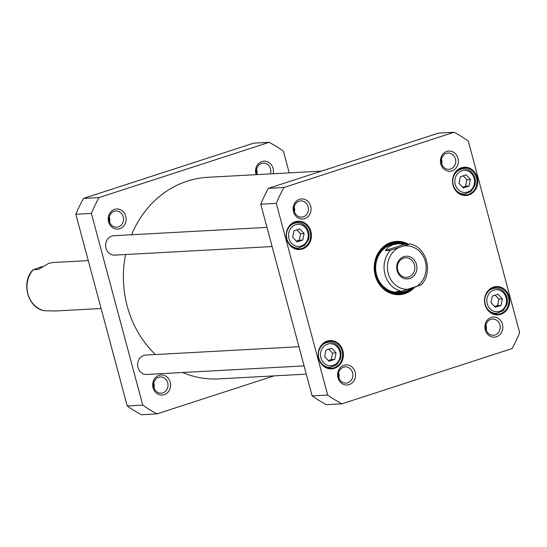 <?xml version="1.0" encoding="UTF-8"?>
<svg xmlns="http://www.w3.org/2000/svg" width="547" height="547" viewBox="0 0 547 547"><rect width="100%" height="100%" fill="white"/><g stroke="black" fill="none" stroke-linecap="round" stroke-linejoin="round"><path stroke-width="0.82" d="M306.293 374.127L218.732 378.9A100.949 89.865 -93.1 0 1 182.554 372.507M155.423 354.545A100.949 89.865 -93.1 0 1 125.578 254.526M131.581 234.759A100.949 89.865 -93.1 0 1 207.757 177.303L321.479 171.115M411.918 288.201L407.871 290.389L403.918 291.742L400.917 292.187L396.295 291.606L401.327 291.325L420.978 284.946M409.983 243.921L390.332 250.3L385.3 250.574L388.514 246.998L393.054 244.659L398.278 243.723L404.951 244.194L410.1 243.928C426.756 247.121 433.491 272.686 421.108 285.008M385.3 250.574L404.951 244.194M409.73 278.478A11.364 10.113 86.9 0 0 413.73 259.381A11.364 10.113 86.9 0 0 396.951 264.83A11.364 10.113 86.9 0 0 409.73 278.478M408.623 277.021A9.812 8.731 -93.1 0 1 406.633 277.397A9.812 8.731 -93.1 0 1 397.382 268.078A9.812 8.731 -93.1 0 1 405.566 257.808A9.812 8.731 -93.1 0 1 414.694 265.992A9.812 8.731 -93.1 0 1 408.623 277.021M466.078 174.869L470.441 179.532L469.073 186.055L463.343 187.915L458.974 183.252L460.342 176.729L466.078 174.869M331.728 348.22L336.09 352.883L334.723 359.406L328.993 361.266L324.624 356.603L325.991 350.08L331.728 348.22M299.749 228.872L304.111 233.535L302.744 240.058L297.014 241.924L292.645 237.254L294.012 230.731L299.749 228.872M498.057 294.211L502.419 298.881L501.052 305.404L495.322 307.264L490.953 302.6L492.321 296.077L498.057 294.211M468.28 141.023L519.65 332.733A150.446 133.933 -93.1 0 1 512.026 348.583L341.882 403.823A150.446 133.933 -93.1 0 1 327.667 395.064L276.297 203.354A150.446 133.933 -93.1 0 1 283.92 187.505L454.065 132.265A150.446 133.933 -93.1 0 1 468.28 141.023M408.062 244.03A26.694 23.76 86.9 0 0 382.428 247.641A26.694 23.76 86.9 0 0 375.215 275.435A26.694 23.76 86.9 0 0 414.626 287.319M446.796 151.471A10.072 8.964 86.9 0 0 443.248 168.401A10.072 8.964 86.9 0 0 458.119 163.574A10.072 8.964 86.9 0 0 446.796 151.471M343.967 365.266A10.072 8.964 86.9 0 0 340.419 382.189A10.072 8.964 86.9 0 0 355.29 377.362A10.072 8.964 86.9 0 0 343.967 365.266M327.154 341.109A14.174 12.615 86.9 0 0 322.162 364.924A14.174 12.615 86.9 0 0 343.085 358.128A14.174 12.615 86.9 0 0 327.154 341.109M461.504 167.758A14.174 12.615 86.9 0 0 456.513 191.573A14.174 12.615 86.9 0 0 477.435 184.777A14.174 12.615 86.9 0 0 461.504 167.758M493.483 287.1A14.174 12.615 86.9 0 0 488.492 310.922A14.174 12.615 86.9 0 0 509.414 304.125A14.174 12.615 86.9 0 0 493.483 287.1M295.175 221.761A14.174 12.615 86.9 0 0 290.183 245.576A14.174 12.615 86.9 0 0 311.106 238.779A14.174 12.615 86.9 0 0 295.175 221.761M491.268 317.438A10.072 8.964 86.9 0 0 487.719 334.367A10.072 8.964 86.9 0 0 502.59 329.54A10.072 8.964 86.9 0 0 491.268 317.438M299.496 199.299A10.072 8.964 86.9 0 0 295.948 216.222A10.072 8.964 86.9 0 0 310.826 211.395A10.072 8.964 86.9 0 0 299.496 199.299M454.065 132.265L438.523 133.112L268.379 188.353A150.446 133.933 86.9 0 0 260.755 204.202L312.125 395.912A150.446 133.933 86.9 0 0 326.34 404.671L341.882 403.823M302.744 240.058L299.209 240.249L300.577 233.726L296.802 229.829M300.577 233.726L304.111 233.535M296.283 241.138L299.209 240.249M469.073 186.055L465.545 186.247L466.912 179.724L463.131 175.826M466.912 179.724L470.441 179.532M462.612 187.136L465.545 186.247M334.723 359.406L331.188 359.598L332.555 353.075L328.774 349.177M332.555 353.075L336.09 352.883M328.262 360.487L331.188 359.598M501.052 305.404L497.524 305.595L498.891 299.072L495.11 295.168M498.891 299.072L502.419 298.881M494.591 306.484L497.524 305.595M413.135 287.804A26.112 23.241 -93.1 0 1 399.132 294.129A26.112 23.241 -93.1 0 1 375.447 275.285A26.112 23.241 -93.1 0 1 396.288 241.986A26.112 23.241 -93.1 0 1 406.674 244.106M398.38 294.156A26.112 23.241 86.9 0 0 410.052 289.308M405.17 244.188A26.112 23.241 86.9 0 0 395.543 242.041M486.221 329.998A8.13 7.234 86.9 0 0 485.955 325.082M490.885 319.352A8.13 7.234 -93.1 0 1 492.532 319.045A8.13 7.234 -93.1 0 1 500.204 326.771A8.13 7.234 -93.1 0 1 493.415 335.284A8.13 7.234 -93.1 0 1 485.845 328.494A8.13 7.234 -93.1 0 1 490.885 319.352M294.457 211.853A8.13 7.234 86.9 0 0 294.183 206.937M299.113 201.214A8.13 7.234 -93.1 0 1 300.768 200.899A8.13 7.234 -93.1 0 1 308.433 208.626A8.13 7.234 -93.1 0 1 301.65 217.138A8.13 7.234 -93.1 0 1 294.081 210.349A8.13 7.234 -93.1 0 1 299.113 201.214M338.921 377.82A8.13 7.234 86.9 0 0 338.655 372.904M343.584 367.181A8.13 7.234 -93.1 0 1 345.239 366.866A8.13 7.234 -93.1 0 1 352.904 374.592A8.13 7.234 -93.1 0 1 346.121 383.105A8.13 7.234 -93.1 0 1 338.552 376.315A8.13 7.234 -93.1 0 1 343.584 367.181M441.75 164.032A8.13 7.234 86.9 0 0 441.484 159.115M446.414 153.386A8.13 7.234 -93.1 0 1 448.061 153.078A8.13 7.234 -93.1 0 1 455.733 160.804A8.13 7.234 -93.1 0 1 448.943 169.317A8.13 7.234 -93.1 0 1 441.374 162.527A8.13 7.234 -93.1 0 1 446.414 153.386M295.059 222.335A13.586 12.096 -93.1 0 1 297.814 221.815A13.586 12.096 -93.1 0 1 310.634 234.731A13.586 12.096 -93.1 0 1 299.291 248.953A13.586 12.096 -93.1 0 1 286.642 237.61A13.586 12.096 -93.1 0 1 295.059 222.335M295.64 248.529A13.586 12.096 86.9 0 0 296.481 248.14M295.113 222.937A13.586 12.096 86.9 0 0 294.231 222.636M327.038 341.677A13.586 12.096 -93.1 0 1 329.793 341.164A13.586 12.096 -93.1 0 1 342.613 354.073A13.586 12.096 -93.1 0 1 331.27 368.302A13.586 12.096 -93.1 0 1 318.621 356.959A13.586 12.096 -93.1 0 1 327.038 341.677M327.619 367.878A13.586 12.096 86.9 0 0 328.46 367.481M327.092 342.285A13.586 12.096 86.9 0 0 326.21 341.984M493.948 313.869A13.586 12.096 86.9 0 0 494.789 313.479M493.421 288.283A13.586 12.096 86.9 0 0 492.539 287.982M493.367 287.674A13.586 12.096 -93.1 0 1 496.122 287.161A13.586 12.096 -93.1 0 1 508.942 300.071A13.586 12.096 -93.1 0 1 497.599 314.299A13.586 12.096 -93.1 0 1 484.95 302.956A13.586 12.096 -93.1 0 1 493.367 287.674M461.969 194.527A13.586 12.096 86.9 0 0 462.81 194.13M461.442 168.934A13.586 12.096 86.9 0 0 460.56 168.633M461.388 168.332A13.586 12.096 -93.1 0 1 464.143 167.813A13.586 12.096 -93.1 0 1 476.963 180.722A13.586 12.096 -93.1 0 1 465.627 194.951A13.586 12.096 -93.1 0 1 452.971 183.607A13.586 12.096 -93.1 0 1 461.388 168.332M283.92 187.505L268.379 188.353M276.297 203.354L260.755 204.202M327.667 395.064L312.125 395.912M402.9 243.887A25.1 22.345 86.9 0 0 375.016 270.437A25.1 22.345 86.9 0 0 407.351 290.607M397.054 243.825A24.266 21.6 86.9 0 0 375.7 269.336A24.266 21.6 86.9 0 0 399.83 292.201M395.187 244.106A24.266 21.6 86.9 0 0 394.141 244.037M396.766 292.324A24.266 21.6 86.9 0 0 398.175 292.064M304.084 365.895L146.774 374.456A9.709 8.643 -93.1 0 1 137.741 366.353A9.709 8.643 -93.1 0 1 143.752 355.441A9.709 8.643 -93.1 0 1 145.721 355.071L298.949 346.73M272.105 246.547L114.795 255.114A9.709 8.643 -93.1 0 1 105.762 247.012A9.709 8.643 -93.1 0 1 111.773 236.099A9.709 8.643 -93.1 0 1 113.742 235.73L266.97 227.388M269.158 142.329L253.617 143.177L83.472 198.417A150.446 133.933 86.9 0 0 75.855 214.267L127.219 405.977A150.446 133.933 86.9 0 0 141.434 414.735L156.975 413.888A150.446 133.933 -93.1 0 1 142.76 405.129L91.39 213.419A150.446 133.933 -93.1 0 1 99.014 197.576L269.158 142.329A150.446 133.933 -93.1 0 1 283.373 151.088L289.213 172.873M274.026 375.885L156.975 413.888M273.192 173.741A10.072 8.964 86.9 0 0 263.934 161.16A10.072 8.964 86.9 0 0 256.099 174.671M119.779 228.714A10.072 8.964 86.9 0 0 123.328 211.785A10.072 8.964 86.9 0 0 108.456 216.619A10.072 8.964 86.9 0 0 119.779 228.714M164.25 394.681A10.072 8.964 86.9 0 0 167.792 377.751A10.072 8.964 86.9 0 0 152.921 382.585A10.072 8.964 86.9 0 0 164.25 394.681M162.862 392.862A8.13 7.234 -93.1 0 1 161.215 393.17A8.13 7.234 -93.1 0 1 153.645 386.387A8.13 7.234 -93.1 0 1 158.678 377.245A8.13 7.234 -93.1 0 1 160.333 376.938A8.13 7.234 -93.1 0 1 167.902 383.721A8.13 7.234 -93.1 0 1 162.862 392.862M154.022 387.885A8.13 7.234 86.9 0 0 153.748 382.968M257.042 174.623A8.13 7.234 -93.1 0 1 261.507 163.45A8.13 7.234 -93.1 0 1 263.155 163.143A8.13 7.234 -93.1 0 1 270.478 173.891M256.844 174.096A8.13 7.234 86.9 0 0 256.577 169.18M118.398 226.896A8.13 7.234 -93.1 0 1 116.743 227.203A8.13 7.234 -93.1 0 1 109.174 220.42A8.13 7.234 -93.1 0 1 114.207 211.279A8.13 7.234 -93.1 0 1 115.861 210.971A8.13 7.234 -93.1 0 1 123.431 217.754A8.13 7.234 -93.1 0 1 118.398 226.896M109.55 221.918A8.13 7.234 86.9 0 0 109.284 217.002M83.472 198.417L99.014 197.576M75.855 214.267L91.39 213.419M127.219 405.977L142.76 405.129M44.088 310.737L55.944 310.969L101.106 308.508M88.265 260.604L53.305 262.505L48.676 263.408L38.269 269.473L33.114 269.685C20.731 282.006 27.459 307.571 44.122 310.764M44.232 310.771A24.266 21.6 86.9 0 1 27.876 293.78A24.266 21.6 86.9 0 1 33.237 269.746L42.304 266.492M404.794 245.918A21.743 19.357 -93.1 0 1 425.34 261.541A21.743 19.357 -93.1 0 1 415.788 286.943M408.814 289.206A21.743 19.357 -93.1 0 1 388.267 273.582A21.743 19.357 -93.1 0 1 397.819 248.181M401.327 291.325A24.266 21.6 -93.1 0 1 384.972 274.341A24.266 21.6 -93.1 0 1 390.332 250.3M471.452 173.426A11.063 9.853 -93.1 0 1 467.555 192.024A11.063 9.853 -93.1 0 1 455.118 178.732A11.063 9.853 -93.1 0 1 471.452 173.426M337.102 346.777A11.063 9.853 -93.1 0 1 333.205 365.375A11.063 9.853 -93.1 0 1 320.761 352.083A11.063 9.853 -93.1 0 1 337.102 346.777M305.123 227.429A11.063 9.853 -93.1 0 1 301.226 246.027A11.063 9.853 -93.1 0 1 288.782 232.735A11.063 9.853 -93.1 0 1 305.123 227.429M503.431 292.775A11.063 9.853 -93.1 0 1 499.534 311.366A11.063 9.853 -93.1 0 1 487.097 298.074A11.063 9.853 -93.1 0 1 503.431 292.775M305.363 226.349A12.615 11.234 86.9 0 0 296.987 222.834A12.615 11.234 86.9 0 0 286.58 233.248M286.881 238.813A12.615 11.234 86.9 0 0 298.361 248.037L304.747 245.418L308.494 239.545C309.8 234.574 308.816 230.191 305.554 226.403C303.147 223.914 300.289 222.725 296.987 222.834L293.383 223.032M471.692 172.346A12.615 11.234 86.9 0 0 463.316 168.832A12.615 11.234 86.9 0 0 452.909 179.245M453.217 184.811A12.615 11.234 86.9 0 0 464.69 194.028L471.076 191.416L474.83 185.542C476.129 180.572 475.145 176.189 471.883 172.401C469.476 169.912 466.618 168.715 463.316 168.832L459.712 169.03M337.342 345.697A12.615 11.234 86.9 0 0 328.966 342.183A12.615 11.234 86.9 0 0 318.559 352.596M318.86 358.162A12.615 11.234 86.9 0 0 330.34 367.379L336.726 364.767L340.473 358.894C341.779 353.923 340.795 349.54 337.533 345.752C335.126 343.256 332.268 342.066 328.966 342.183L325.362 342.381M503.671 291.695A12.615 11.234 86.9 0 0 495.295 288.18A12.615 11.234 86.9 0 0 484.888 298.587M485.196 304.159A12.615 11.234 86.9 0 0 496.669 313.376L503.055 310.758L506.809 304.891C508.108 299.913 507.124 295.537 503.862 291.749C501.455 289.254 498.597 288.064 495.295 288.18L491.691 288.372M404.978 244.194A26.017 23.159 86.9 0 0 394.237 242.205M397.06 294.136A26.017 23.159 86.9 0 0 409.6 289.548M403.59 243.976A25.593 22.783 86.9 0 0 387.857 244.277M390.496 292.768A25.593 22.783 86.9 0 0 407.795 290.423M398.278 243.723L395.946 243.853M400.917 292.187L398.585 292.31M298.361 248.037L294.758 248.229M464.69 194.028L461.087 194.226M330.34 367.379L326.737 367.577M496.669 313.376L493.066 313.575"/></g></svg>
